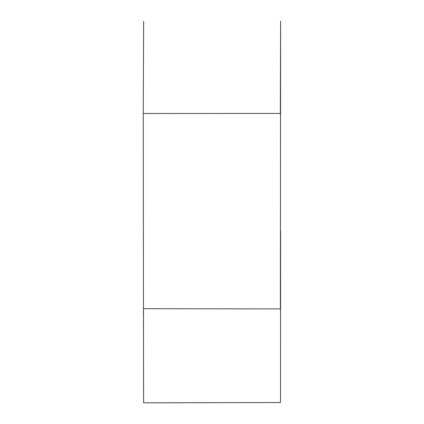 <?xml version="1.0" encoding="UTF-8"?>
<svg xmlns="http://www.w3.org/2000/svg" width="424" height="424" viewBox="0 0 424 424"><rect width="100%" height="100%" fill="white"/><g stroke="black" fill="none" stroke-linecap="round" stroke-linejoin="round"><path stroke-width="0.64" d="M280.349 114.098L280.624 21.2L280.386 308.911L143.45 308.688L143.254 113.51L143.614 21.423M280.179 402.546L143.577 402.8L143.45 308.688M143.519 311.041L143.407 326.454M280.328 113.436L143.254 113.51M280.545 402.381L280.593 231.207"/></g></svg>
